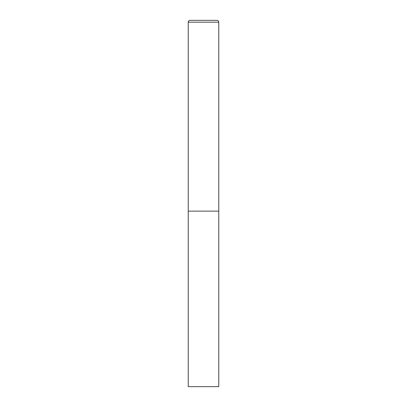 <?xml version="1.0" encoding="UTF-8"?>
<svg xmlns="http://www.w3.org/2000/svg" width="407" height="407" viewBox="0 0 407 407"><rect width="100%" height="100%" fill="white"/><g stroke="black" fill="none" stroke-linecap="round" stroke-linejoin="round"><path stroke-width="0.61" d="M190.069 20.35A1.832 1.832 0 0 0 188.238 22.182L188.238 386.65L218.763 386.65L218.763 211.131L188.238 211.131L218.763 211.131L218.763 22.182A1.832 1.832 0 0 0 216.931 20.35L190.069 20.35L216.931 20.35M188.238 22.182L218.763 22.182"/></g></svg>
